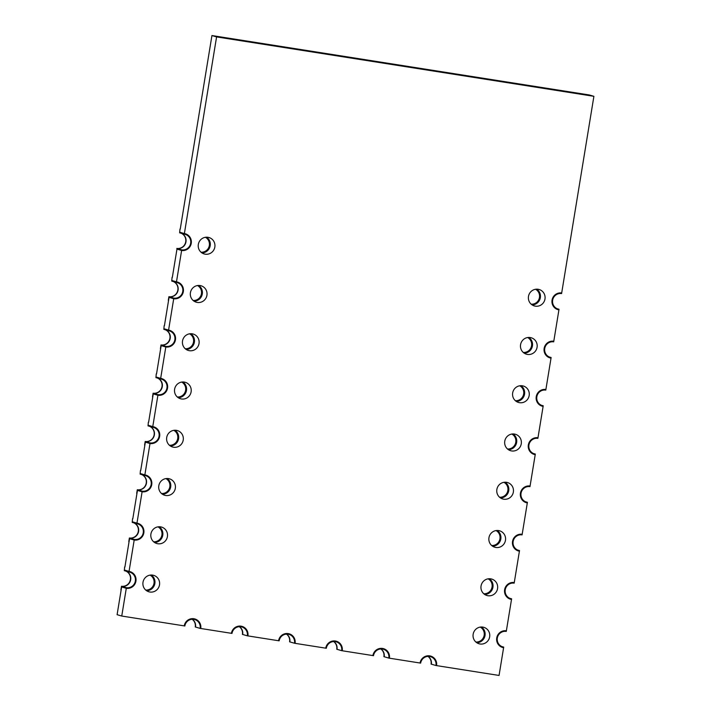 <?xml version="1.0" encoding="UTF-8"?>
<svg xmlns="http://www.w3.org/2000/svg" width="711" height="711" viewBox="0 0 711 711"><rect width="100%" height="100%" fill="white"/><g stroke="black" fill="none" stroke-linecap="round" stroke-linejoin="round"><path stroke-width="1.07" d="M593.898 96.314L216.588 36.91L184.38 233.572A8.559 8.354 -73.7 0 1 191.143 243.846A8.559 8.354 -73.7 0 1 181.616 250.468L176.479 281.84A8.559 8.354 -73.7 0 1 183.242 292.114A8.559 8.354 -73.7 0 1 173.715 298.727L168.578 330.1A8.559 8.354 -73.7 0 1 175.341 340.373A8.559 8.354 -73.7 0 1 165.805 346.986L160.668 378.359A8.559 8.354 -73.7 0 1 167.441 388.633A8.559 8.354 -73.7 0 1 157.904 395.254L152.767 426.618A8.559 8.354 -73.7 0 1 159.54 436.892A8.559 8.354 -73.7 0 1 150.003 443.513L144.866 474.886A8.559 8.354 -73.7 0 1 151.63 485.16A8.559 8.354 -73.7 0 1 142.102 491.772L136.965 523.145A8.559 8.354 -73.7 0 1 143.729 533.419A8.559 8.354 -73.7 0 1 134.192 540.031L129.055 571.404A8.559 8.354 -73.7 0 1 135.828 581.678A8.559 8.354 -73.7 0 1 126.291 588.299L121.75 616.046L184.238 625.884A8.559 8.354 -73.7 0 1 194.903 618.97A8.559 8.354 -73.7 0 1 200.751 628.488L231.404 633.314A8.559 8.354 -73.7 0 1 242.069 626.391A8.559 8.354 -73.7 0 1 247.908 635.91L278.57 640.735A8.559 8.354 -73.7 0 1 289.226 633.821A8.559 8.354 -73.7 0 1 295.074 643.339L325.736 648.165A8.559 8.354 -73.7 0 1 336.392 641.242A8.559 8.354 -73.7 0 1 342.24 650.761L372.893 655.586A8.559 8.354 -73.7 0 1 383.558 648.672A8.559 8.354 -73.7 0 1 389.406 658.19L420.059 663.016A8.559 8.354 -73.7 0 1 430.724 656.093A8.559 8.354 -73.7 0 1 436.572 665.612L499.06 675.45L503.601 647.703A8.559 8.354 -73.7 0 1 496.731 637.954A8.559 8.354 -73.7 0 1 506.374 630.808L511.511 599.435A8.559 8.354 -73.7 0 1 504.632 589.695A8.559 8.354 -73.7 0 1 514.275 582.549L519.412 551.176A8.559 8.354 -73.7 0 1 512.542 541.435A8.559 8.354 -73.7 0 1 522.176 534.29L527.313 502.917A8.559 8.354 -73.7 0 1 520.443 493.167A8.559 8.354 -73.7 0 1 530.077 486.022L535.214 454.658A8.559 8.354 -73.7 0 1 528.344 444.908A8.559 8.354 -73.7 0 1 537.978 437.763L543.115 406.39A8.559 8.354 -73.7 0 1 536.245 396.649A8.559 8.354 -73.7 0 1 545.888 389.504L551.025 358.131A8.559 8.354 -73.7 0 1 544.155 348.39A8.559 8.354 -73.7 0 1 553.789 341.236L558.926 309.872A8.559 8.354 -73.7 0 1 552.056 300.122A8.559 8.354 -73.7 0 1 561.69 292.976L593.898 96.314L589.25 94.954L211.94 35.55L180.239 229.164M216.588 36.91L211.94 35.55M184.282 234.177A7.954 7.759 -73.7 0 1 190.566 243.722A7.954 7.759 -73.7 0 1 181.714 249.863L181.616 250.468A8.559 8.354 -73.7 0 0 191.143 243.846A8.559 8.354 -73.7 0 0 184.38 233.572L179.732 232.213L184.38 233.572L184.282 234.177L179.634 232.817L179.972 229.12M143 582.265A8.559 8.354 -73.7 0 1 153.665 575.35A8.559 8.354 -73.7 0 1 159.273 585.908A8.559 8.354 -73.7 0 1 148.848 591.783A8.559 8.354 -73.7 0 1 143 582.265M150.91 534.005A8.559 8.354 -73.7 0 1 161.566 527.082A8.559 8.354 -73.7 0 1 167.174 537.649A8.559 8.354 -73.7 0 1 156.758 543.515A8.559 8.354 -73.7 0 1 150.91 534.005M158.811 485.737A8.559 8.354 -73.7 0 1 169.467 478.823A8.559 8.354 -73.7 0 1 175.075 489.39A8.559 8.354 -73.7 0 1 164.659 495.256A8.559 8.354 -73.7 0 1 158.811 485.737M166.712 437.478A8.559 8.354 -73.7 0 1 177.377 430.564A8.559 8.354 -73.7 0 1 182.985 441.131A8.559 8.354 -73.7 0 1 172.56 446.997A8.559 8.354 -73.7 0 1 166.712 437.478M496.865 489.461A8.559 8.354 -73.7 0 1 507.521 482.538A8.559 8.354 -73.7 0 1 513.129 493.105A8.559 8.354 -73.7 0 1 502.704 498.971A8.559 8.354 -73.7 0 1 496.865 489.461M488.955 537.72A8.559 8.354 -73.7 0 1 499.62 530.806A8.559 8.354 -73.7 0 1 505.228 541.364A8.559 8.354 -73.7 0 1 494.803 547.239A8.559 8.354 -73.7 0 1 488.955 537.72M473.153 634.239A8.559 8.354 -73.7 0 1 483.809 627.324A8.559 8.354 -73.7 0 1 489.417 637.891A8.559 8.354 -73.7 0 1 479.001 643.757A8.559 8.354 -73.7 0 1 473.153 634.239M481.054 585.98A8.559 8.354 -73.7 0 1 491.719 579.065A8.559 8.354 -73.7 0 1 497.327 589.623A8.559 8.354 -73.7 0 1 486.902 595.498A8.559 8.354 -73.7 0 1 481.054 585.98M504.766 441.193A8.559 8.354 -73.7 0 1 515.422 434.279A8.559 8.354 -73.7 0 1 521.03 444.846A8.559 8.354 -73.7 0 1 510.614 450.712A8.559 8.354 -73.7 0 1 504.766 441.193M174.613 389.219A8.559 8.354 -73.7 0 1 185.278 382.305A8.559 8.354 -73.7 0 1 190.886 392.863A8.559 8.354 -73.7 0 1 180.461 398.738A8.559 8.354 -73.7 0 1 174.613 389.219M190.424 292.692A8.559 8.354 -73.7 0 1 201.08 285.778A8.559 8.354 -73.7 0 1 206.688 296.345A8.559 8.354 -73.7 0 1 196.272 302.211A8.559 8.354 -73.7 0 1 190.424 292.692M182.523 340.96A8.559 8.354 -73.7 0 1 193.179 334.037A8.559 8.354 -73.7 0 1 198.787 344.604A8.559 8.354 -73.7 0 1 188.371 350.47A8.559 8.354 -73.7 0 1 182.523 340.96M512.667 392.934A8.559 8.354 -73.7 0 1 523.323 386.02A8.559 8.354 -73.7 0 1 528.94 396.578A8.559 8.354 -73.7 0 1 518.515 402.453A8.559 8.354 -73.7 0 1 512.667 392.934M520.568 344.675A8.559 8.354 -73.7 0 1 531.233 337.761A8.559 8.354 -73.7 0 1 536.841 348.319A8.559 8.354 -73.7 0 1 526.416 354.194A8.559 8.354 -73.7 0 1 520.568 344.675M528.477 296.416A8.559 8.354 -73.7 0 1 539.134 289.493A8.559 8.354 -73.7 0 1 544.742 300.06A8.559 8.354 -73.7 0 1 534.317 305.926A8.559 8.354 -73.7 0 1 528.477 296.416M198.325 244.433A8.559 8.354 -73.7 0 1 208.99 237.518A8.559 8.354 -73.7 0 1 214.598 248.086A8.559 8.354 -73.7 0 1 204.173 253.951A8.559 8.354 -73.7 0 1 198.325 244.433M181.714 249.863L177.066 248.503L176.968 249.108L181.616 250.468L176.968 249.108L172.329 277.423M172.071 277.388L171.733 281.076L176.381 282.445L176.479 281.84L171.831 280.481L176.479 281.84A8.559 8.354 -73.7 0 1 183.242 292.114A8.559 8.354 -73.7 0 1 173.715 298.727L169.067 297.367L164.428 325.691M164.161 325.647L163.832 329.344L168.471 330.704L168.578 330.1L163.93 328.74L168.578 330.1A8.559 8.354 -73.7 0 1 175.341 340.373A8.559 8.354 -73.7 0 1 165.805 346.986L161.166 345.626L156.527 373.95M156.26 373.906L155.931 377.603L160.57 378.963L160.668 378.359L156.029 376.999L160.668 378.359A8.559 8.354 -73.7 0 1 167.441 388.633A8.559 8.354 -73.7 0 1 157.904 395.254L153.256 393.894L148.626 422.21M148.359 422.165L148.021 425.862L152.669 427.222L152.767 426.618L148.119 425.258L152.767 426.618A8.559 8.354 -73.7 0 1 159.54 436.892A8.559 8.354 -73.7 0 1 150.003 443.513L145.355 442.153L140.716 470.469M140.458 470.433L140.12 474.121L144.768 475.49L144.866 474.886L140.218 473.526L144.866 474.886A8.559 8.354 -73.7 0 1 151.63 485.16A8.559 8.354 -73.7 0 1 142.102 491.772L137.454 490.412L132.815 518.737M132.548 518.692L132.219 522.389L136.859 523.749L136.965 523.145L132.317 521.785L136.965 523.145A8.559 8.354 -73.7 0 1 143.729 533.419A8.559 8.354 -73.7 0 1 134.192 540.031L129.553 538.671L124.914 566.996M124.647 566.951L124.318 570.649L128.958 572.008L129.055 571.404L124.416 570.044L129.055 571.404A8.559 8.354 -73.7 0 1 135.828 581.678A8.559 8.354 -73.7 0 1 126.291 588.299L121.643 586.939L117.102 614.686L121.75 616.046M151.239 575.021A8.559 8.354 -73.7 0 1 146.635 590.743M159.14 526.762A8.559 8.354 -73.7 0 1 154.536 542.484M167.041 478.494A8.559 8.354 -73.7 0 1 162.437 494.225M174.95 430.235A8.559 8.354 -73.7 0 1 170.338 445.966M505.094 482.209A8.559 8.354 -73.7 0 1 500.491 497.94M497.193 530.477A8.559 8.354 -73.7 0 1 492.59 546.199M481.383 626.995A8.559 8.354 -73.7 0 1 476.779 642.726M489.292 578.736A8.559 8.354 -73.7 0 1 484.68 594.467M512.995 433.95A8.559 8.354 -73.7 0 1 508.392 449.681M182.851 381.976A8.559 8.354 -73.7 0 1 178.248 397.698M198.653 285.449A8.559 8.354 -73.7 0 1 194.05 301.18M190.752 333.717A8.559 8.354 -73.7 0 1 186.149 349.439M520.905 385.691A8.559 8.354 -73.7 0 1 516.293 401.422M528.806 337.432A8.559 8.354 -73.7 0 1 524.194 353.154M536.707 289.164A8.559 8.354 -73.7 0 1 532.104 304.895M206.563 237.19A8.559 8.354 -73.7 0 1 201.951 252.92M559.024 309.267A7.954 7.759 -73.7 0 1 552.74 299.731A7.954 7.759 -73.7 0 1 561.592 293.581L561.69 292.976A8.559 8.354 -73.7 0 0 552.154 299.598A8.559 8.354 -73.7 0 0 558.926 309.872L559.024 309.267L557.157 308.716M535.65 289.253A7.954 7.759 -73.7 0 1 531.259 304.255M535.561 289.27A7.954 7.759 -73.7 0 1 531.188 304.192M551.123 357.526A7.954 7.759 -73.7 0 1 544.839 347.99A7.954 7.759 -73.7 0 1 553.691 341.84L553.789 341.236A8.559 8.354 -73.7 0 0 544.253 347.857A8.559 8.354 -73.7 0 0 551.025 358.131L551.123 357.526L549.256 356.984M543.222 405.785A7.954 7.759 -73.7 0 1 536.938 396.249A7.954 7.759 -73.7 0 1 545.79 390.108L545.888 389.504A8.559 8.354 -73.7 0 0 536.352 396.116A8.559 8.354 -73.7 0 0 543.115 406.39L543.222 405.785L541.355 405.243M535.312 454.053A7.954 7.759 -73.7 0 1 529.028 444.508A7.954 7.759 -73.7 0 1 537.88 438.367L537.978 437.763A8.559 8.354 -73.7 0 0 528.451 444.384A8.559 8.354 -73.7 0 0 535.214 454.658L535.312 454.053L533.446 453.502M527.411 502.313A7.954 7.759 -73.7 0 1 521.127 492.776A7.954 7.759 -73.7 0 1 529.979 486.626L530.077 486.022A8.559 8.354 -73.7 0 0 520.55 492.643A8.559 8.354 -73.7 0 0 527.313 502.917L527.411 502.313L525.545 501.762M519.51 550.572A7.954 7.759 -73.7 0 1 513.226 541.035A7.954 7.759 -73.7 0 1 522.078 534.885L522.176 534.29A8.559 8.354 -73.7 0 0 512.64 540.902A8.559 8.354 -73.7 0 0 519.412 551.176L519.51 550.572L517.644 550.03M511.609 598.831A7.954 7.759 -73.7 0 1 505.325 589.295A7.954 7.759 -73.7 0 1 514.177 583.153L514.275 582.549A8.559 8.354 -73.7 0 0 504.739 589.161A8.559 8.354 -73.7 0 0 511.511 599.435L511.609 598.831L509.743 598.289M503.699 647.099A7.954 7.759 -73.7 0 1 497.416 637.554A7.954 7.759 -73.7 0 1 506.268 631.412L506.374 630.808A8.559 8.354 -73.7 0 0 496.838 637.429A8.559 8.354 -73.7 0 0 503.601 647.703L503.699 647.099L501.833 646.548M527.749 337.512A7.954 7.759 -73.7 0 1 523.349 352.514M527.66 337.529A7.954 7.759 -73.7 0 1 523.287 352.452M519.839 385.78A7.954 7.759 -73.7 0 1 515.448 400.773M519.75 385.789A7.954 7.759 -73.7 0 1 515.377 400.711M511.938 434.039A7.954 7.759 -73.7 0 1 507.547 449.032M511.849 434.048A7.954 7.759 -73.7 0 1 507.476 448.979M504.037 482.298A7.954 7.759 -73.7 0 1 499.646 497.3M503.948 482.316A7.954 7.759 -73.7 0 1 499.575 497.238M496.136 530.557A7.954 7.759 -73.7 0 1 491.736 545.559M496.047 530.575A7.954 7.759 -73.7 0 1 491.674 545.497M488.226 578.825A7.954 7.759 -73.7 0 1 483.836 593.818M488.137 578.834A7.954 7.759 -73.7 0 1 483.764 593.756M480.325 627.084A7.954 7.759 -73.7 0 1 475.935 642.077M480.236 627.093A7.954 7.759 -73.7 0 1 475.863 642.024M181.501 233.368A7.954 7.759 -73.7 0 1 177.066 248.503L176.479 252.121L177.066 248.503A7.954 7.759 -73.7 0 0 181.501 233.368M181.243 233.288A7.954 7.759 -73.7 0 1 176.808 248.423M205.497 237.278A7.954 7.759 -73.7 0 1 201.106 252.272M205.408 237.287A7.954 7.759 -73.7 0 1 201.035 252.218M173.715 298.727L169.067 297.367L168.907 296.691L168.311 300.309L169.165 296.763L173.813 298.122L173.715 298.727M176.381 282.445A7.954 7.759 -73.7 0 1 182.665 291.981A7.954 7.759 -73.7 0 1 173.813 298.122M173.6 281.627A7.954 7.759 -73.7 0 1 169.165 296.763A7.954 7.759 -73.7 0 0 173.6 281.627M165.805 346.986L161.166 345.626L161.006 344.951L160.41 348.568L161.264 345.031L165.903 346.39L165.805 346.986M168.471 330.704A7.954 7.759 -73.7 0 1 174.755 340.24A7.954 7.759 -73.7 0 1 165.903 346.39M165.699 329.886A7.954 7.759 -73.7 0 1 161.264 345.031A7.954 7.759 -73.7 0 0 165.699 329.886M157.904 395.254L153.256 393.894L153.105 393.21L152.51 396.836L153.363 393.29L158.002 394.649L157.904 395.254M160.57 378.963A7.954 7.759 -73.7 0 1 166.854 388.499A7.954 7.759 -73.7 0 1 158.002 394.649M157.789 378.145A7.954 7.759 -73.7 0 1 153.363 393.29A7.954 7.759 -73.7 0 0 157.789 378.145M150.003 443.513L145.355 442.153L145.195 441.478L144.609 445.095L145.453 441.549L150.101 442.909L150.003 443.513M152.669 427.222A7.954 7.759 -73.7 0 1 158.953 436.767A7.954 7.759 -73.7 0 1 150.101 442.909M149.888 426.413A7.954 7.759 -73.7 0 1 145.453 441.549A7.954 7.759 -73.7 0 0 149.888 426.413M142.102 491.772L137.454 490.412L137.294 489.737L136.699 493.354L137.552 489.808L142.2 491.168L142.102 491.772M144.768 475.49A7.954 7.759 -73.7 0 1 151.052 485.026A7.954 7.759 -73.7 0 1 142.2 491.168M141.987 474.672A7.954 7.759 -73.7 0 1 137.552 489.808A7.954 7.759 -73.7 0 0 141.987 474.672M134.192 540.031L129.553 538.671L129.393 537.996L128.798 541.613L129.651 538.076L134.29 539.436L134.192 540.031M136.859 523.749A7.954 7.759 -73.7 0 1 143.151 533.286A7.954 7.759 -73.7 0 1 134.29 539.436M134.086 522.932A7.954 7.759 -73.7 0 1 129.651 538.076A7.954 7.759 -73.7 0 0 134.086 522.932M126.291 588.299L121.643 586.939L121.492 586.255L120.897 589.881L121.75 586.335L126.389 587.695L126.291 588.299M128.958 572.008A7.954 7.759 -73.7 0 1 135.241 581.545A7.954 7.759 -73.7 0 1 126.389 587.695M126.185 571.191A7.954 7.759 -73.7 0 1 121.75 586.335A7.954 7.759 -73.7 0 0 126.185 571.191M173.342 281.547A7.954 7.759 -73.7 0 1 168.907 296.691M197.596 285.538A7.954 7.759 -73.7 0 1 193.205 300.54M197.507 285.546A7.954 7.759 -73.7 0 1 193.134 300.477M165.441 329.815A7.954 7.759 -73.7 0 1 161.006 344.951M189.695 333.797A7.954 7.759 -73.7 0 1 185.304 348.799M189.606 333.815A7.954 7.759 -73.7 0 1 185.233 348.737M157.531 378.074A7.954 7.759 -73.7 0 1 153.105 393.21M181.794 382.056A7.954 7.759 -73.7 0 1 177.394 397.058M181.705 382.074A7.954 7.759 -73.7 0 1 177.332 396.996M149.63 426.333A7.954 7.759 -73.7 0 1 145.195 441.478M173.884 430.324A7.954 7.759 -73.7 0 1 169.494 445.317M173.795 430.333A7.954 7.759 -73.7 0 1 169.422 445.264M141.729 474.593A7.954 7.759 -73.7 0 1 137.294 489.737M165.983 478.583A7.954 7.759 -73.7 0 1 161.593 493.585M165.894 478.592A7.954 7.759 -73.7 0 1 161.521 493.523M133.828 522.861A7.954 7.759 -73.7 0 1 129.393 537.996M158.082 526.842A7.954 7.759 -73.7 0 1 153.692 541.844M157.993 526.86A7.954 7.759 -73.7 0 1 153.62 541.782M125.918 571.12A7.954 7.759 -73.7 0 1 121.492 586.255M150.181 575.101A7.954 7.759 -73.7 0 1 145.782 590.103M150.092 575.119A7.954 7.759 -73.7 0 1 145.719 590.041M435.976 665.523L436.572 665.612A8.559 8.354 -73.7 0 0 430.724 656.093A8.559 8.354 -73.7 0 0 420.059 663.016L420.645 663.105A7.954 7.759 -73.7 0 1 430.546 656.68A7.954 7.759 -73.7 0 1 435.976 665.523L431.079 664.083A7.954 7.759 -73.7 0 0 427.969 656.386M428.111 656.386A7.954 7.759 -73.7 0 1 431.337 664.154A7.954 7.759 -73.7 0 0 428.111 656.386M388.81 658.093L389.406 658.19A8.559 8.354 -73.7 0 0 383.558 648.672A8.559 8.354 -73.7 0 0 372.893 655.586L373.488 655.684A7.954 7.759 -73.7 0 1 383.38 649.259A7.954 7.759 -73.7 0 1 388.81 658.093L383.913 656.653A7.954 7.759 -73.7 0 0 380.812 648.965M380.954 648.956A7.954 7.759 -73.7 0 1 384.171 656.733A7.954 7.759 -73.7 0 0 380.954 648.956M341.653 650.672L342.24 650.761A8.559 8.354 -73.7 0 0 336.392 641.242A8.559 8.354 -73.7 0 0 325.736 648.165L326.322 648.254A7.954 7.759 -73.7 0 1 336.223 641.829A7.954 7.759 -73.7 0 1 341.653 650.672L336.747 649.232A7.954 7.759 -73.7 0 0 333.646 641.535M333.788 641.535A7.954 7.759 -73.7 0 1 337.005 649.303A7.954 7.759 -73.7 0 0 333.788 641.535M294.487 643.242L295.074 643.339A8.559 8.354 -73.7 0 0 289.226 633.821A8.559 8.354 -73.7 0 0 278.57 640.735L279.156 640.833A7.954 7.759 -73.7 0 1 289.057 634.408A7.954 7.759 -73.7 0 1 294.487 643.242L289.581 641.811A7.954 7.759 -73.7 0 0 286.48 634.114M286.622 634.105A7.954 7.759 -73.7 0 1 289.839 641.882A7.954 7.759 -73.7 0 0 286.622 634.105M247.321 635.821L247.908 635.91A8.559 8.354 -73.7 0 0 242.069 626.391A8.559 8.354 -73.7 0 0 231.404 633.314L231.99 633.403A7.954 7.759 -73.7 0 1 241.891 626.978A7.954 7.759 -73.7 0 1 247.321 635.821L242.415 634.381A7.954 7.759 -73.7 0 0 239.314 626.693M239.456 626.684A7.954 7.759 -73.7 0 1 242.673 634.461A7.954 7.759 -73.7 0 0 239.456 626.684M200.155 628.391L200.751 628.488A8.559 8.354 -73.7 0 0 194.903 618.97A8.559 8.354 -73.7 0 0 184.238 625.884L184.833 625.982A7.954 7.759 -73.7 0 1 194.725 619.557A7.954 7.759 -73.7 0 1 200.155 628.391L195.258 626.96A7.954 7.759 -73.7 0 0 192.157 619.263M192.299 619.254A7.954 7.759 -73.7 0 1 195.516 627.031A7.954 7.759 -73.7 0 0 192.299 619.254"/></g></svg>
